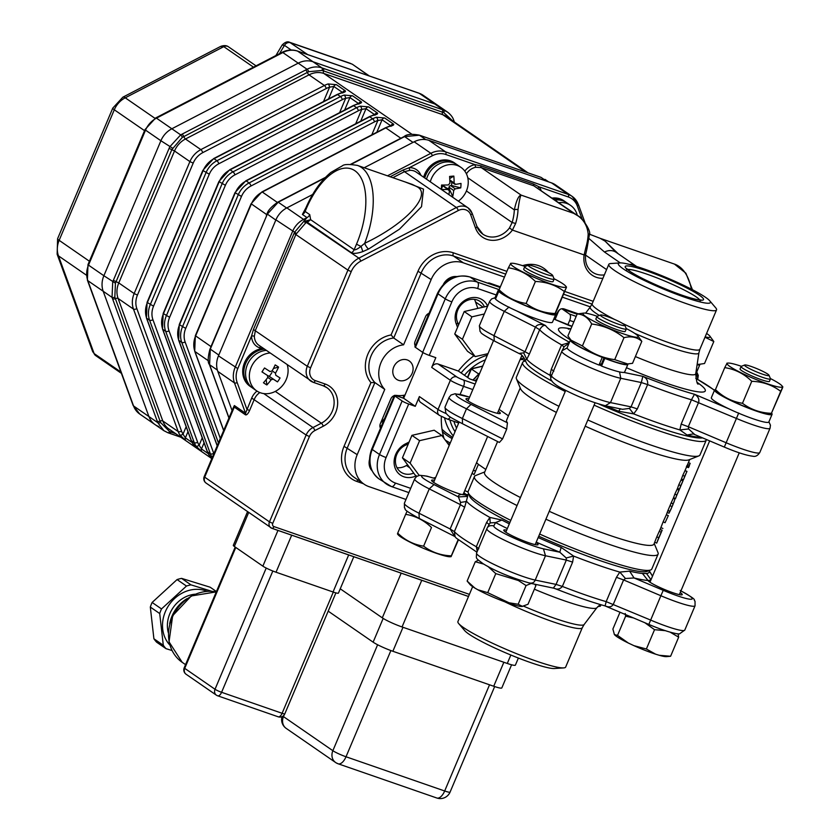 <?xml version="1.0" encoding="UTF-8"?>
<svg xmlns="http://www.w3.org/2000/svg" width="840" height="840" viewBox="0 0 840 840"><rect width="100%" height="100%" fill="white"/><g stroke="black" fill="none" stroke-linecap="round" stroke-linejoin="round"><path stroke-width="1.26" d="M522.575 606.417L518.164 604.264L509.03 602.774L487.725 592.662L477.813 589.754A28.949 3.381 22.9 0 0 521.997 606.459L528.003 604.264L535.878 585.627L534.67 584.178M531.206 583.453L526.071 585.543L518.427 580.534L495.779 573.605L487.746 566.265M666.477 656.628L670.603 656.26L659.222 655.284A28.949 3.381 22.9 0 0 666.477 656.628A28.949 3.381 22.9 0 0 667.401 656.282M614.292 634.431A28.949 3.381 22.9 0 0 614.481 634.662A28.949 3.381 22.9 0 0 628.351 643.041L617.526 635.397L625.632 616.192L625.223 613.494M620.014 612.192L612.885 629.055L614.418 634.589L617.526 635.397M678.058 633.759L678.657 637.182L670.257 632.226M633.644 617.967L625.632 616.192M620.046 262.92L610.796 263.54A58.485 6.835 22.9 0 0 608.79 264.38A58.485 6.835 22.9 0 0 614.428 270.406A58.485 6.835 22.9 0 0 673.775 299.008A58.485 6.835 22.9 0 0 716.541 309.887A58.485 6.835 22.9 0 0 715.743 307.87L709.737 300.804A49.98 5.849 22.9 0 0 705.6 297.37A49.98 5.849 22.9 0 0 660.082 274.985A49.98 5.849 22.9 0 0 620.046 262.92A49.98 5.849 22.9 0 0 662.099 288.467A49.98 5.849 22.9 0 0 709.737 300.804M504.767 601.787A58.485 6.835 -157.1 0 0 582.288 627.711L565.656 667.075A58.485 6.835 -157.1 0 1 563.661 667.905A58.485 6.835 -157.1 0 1 516.81 653.793A58.485 6.835 -157.1 0 1 463.554 627.596A58.485 6.835 -157.1 0 1 458.703 623.574A58.485 6.835 -157.1 0 1 457.916 621.558L472.647 586.667M563.661 667.905L554.4 668.525A49.98 5.849 -157.1 0 1 514.364 656.46A49.98 5.849 -157.1 0 1 468.856 634.074A49.98 5.849 -157.1 0 1 464.719 630.641L458.703 623.574M520.076 359.678A61.142 52.889 -55.4 0 1 522.69 359.468L524.958 361.032M485.793 469.466L478.391 464.352A61.142 52.889 -55.4 0 1 476.595 462.62M499.086 409.374L508.452 415.842M706.388 439.488A99.687 11.655 -157.1 0 1 706.283 440.066A99.687 11.655 -157.1 0 1 594.09 405.143M565.226 391.493A99.687 11.655 -157.1 0 1 522.617 362.481A99.687 11.655 -157.1 0 1 523.793 361.494L525.315 360.885M522.617 362.481L516.348 377.318A99.687 11.655 22.9 0 0 516.453 378.861A99.687 11.655 22.9 0 0 558.968 406.329M587.832 419.979A99.687 11.655 22.9 0 0 698.838 455.899A99.687 11.655 22.9 0 0 700.014 454.902L706.283 440.066M516.453 378.861L520.569 388.794A91.98 10.763 22.9 0 0 556.395 412.419M585.207 426.185A91.98 10.763 22.9 0 0 688.852 459.869L698.838 455.899M654.224 543.49L657.993 552.594A99.687 11.655 -157.1 0 1 658.098 554.127A99.687 11.655 -157.1 0 1 545.916 519.204M517.052 505.554A99.687 11.655 -157.1 0 1 474.443 476.543A99.687 11.655 -157.1 0 1 475.608 475.556L484.764 471.912M474.443 476.543L468.174 491.379A99.687 11.655 22.9 0 0 468.279 492.912A99.687 11.655 22.9 0 0 510.783 520.391M539.648 534.041A99.687 11.655 22.9 0 0 650.664 569.961A99.687 11.655 22.9 0 0 651.829 568.964L658.098 554.127M658.833 538.03L656.712 543.071L658.728 537.716L656.786 536.875L653.982 544.078A91.98 10.763 -157.1 0 1 549.245 511.308M520.433 497.532A91.98 10.763 -157.1 0 1 484.523 472.49L497.595 441.546M483.105 307.178L475.503 301.928L477.855 308.395M474.485 299.355A15.95 13.797 -55.4 0 1 475.503 301.928M484.397 306.883A15.95 13.797 124.6 0 0 480.029 301.423A15.95 13.797 124.6 0 0 462.084 303.828A15.95 13.797 124.6 0 0 457.695 322.592A2021.072 862.008 -97.2 0 1 456.54 324.608A18.606 16.097 -55.4 0 1 465.329 300.048A18.606 16.097 -55.4 0 1 487.641 306.149M409.857 467.87L406.413 465.497A15.95 13.797 -55.4 0 1 396.984 467.691M408.366 443.762L405.993 444.99A15.95 13.797 124.6 0 0 395.703 458.031A15.95 13.797 124.6 0 0 400.89 472.132A15.95 13.797 124.6 0 0 413.721 473.099M476.354 381.213L469.76 378.935L458.346 371.049A71.778 62.087 -55.4 0 1 473.939 355.74M478.391 464.352L474.054 474.632L472.091 473.277M443.993 438.375A71.778 62.087 -55.4 0 1 441.357 416.493M508.988 307.031L504.252 311.336L535.427 327.127C537.243 324.293 540.624 323.768 545.559 325.542C543.669 325.006 541.695 326.403 539.648 329.742L535.427 327.127L525.147 351.445L523.688 352.874L519.015 353.43L519.76 353.861C521.577 353.776 525.357 359.646 525.178 360.455L527.079 364.014A97.031 11.351 22.9 0 0 527.426 364.445A97.031 11.351 22.9 0 0 552.237 381.266M598.92 404.05A97.031 11.351 22.9 0 0 702.082 437.945L702.587 437.871M650.664 569.961L647.21 571.326A97.031 11.351 -157.1 0 1 538.745 536.183M509.891 522.49A97.031 11.351 -157.1 0 1 469.697 496.346L468.279 492.912M464.457 375.27A47.849 41.391 -55.4 0 1 485.373 359.846M456.55 428.085A47.849 41.391 -55.4 0 1 453.894 421.334M467.061 495.212L461.444 494.424A18.606 2.173 -157.1 0 1 442.166 487.001A18.606 2.173 -157.1 0 1 431.603 480.322A18.606 2.173 -157.1 0 1 434.49 480.322M463.869 492.733A18.606 2.173 -157.1 0 1 465.832 494.435L467.576 495.054M435.173 478.685A29.442 3.444 22.9 0 0 433.997 484.565L458.409 496.923L467.639 496.409L464.656 507.276L460.425 504.661L460.519 502.415L458.409 496.923A106.859 12.495 -157.1 0 1 461.444 494.424L465.832 494.435A106.859 12.495 -157.1 0 1 468.353 494.718M536.046 542.556A18.606 2.173 -157.1 0 1 538.062 544.625A18.606 2.173 -157.1 0 1 520.076 539.385A18.606 2.173 -157.1 0 1 503.78 530.135A18.606 2.173 -157.1 0 1 506.667 530.145M650.843 580.146L648.008 580.503L642.464 573.468L646.506 573.478L651 579.747M680.222 592.557A18.606 2.173 -157.1 0 1 682.238 594.615A18.606 2.173 -157.1 0 1 665.49 589.9A18.606 2.173 -157.1 0 1 648.008 580.503A106.859 12.495 -157.1 0 1 634.053 577.962L625.453 578.508L623.606 579.947L616.445 577.311L619.794 572.093L629.601 571.126L634.053 577.962L663.243 590.331A29.442 3.444 22.9 0 0 690.648 599.267A29.442 3.444 22.9 0 0 680.915 590.919M490.182 522.889L489.856 517.43L501.9 520.055L495.569 522.575L490.182 522.889L489.101 524.454L486.591 522.428L489.856 517.43A99.687 11.655 -157.1 0 1 466.725 501.469L460.53 502.415M561.141 547.397L573.605 556.07L572.618 562.118L566.328 560.081L566.223 557.97L559.818 552.216L561.141 547.397A98.532 11.529 22.9 0 1 538.167 537.537M652.512 576.188L649.236 570.896M551.124 377.423L549.917 375.249L551.313 369.212L561.593 344.894A99.687 11.655 -157.1 0 1 539.648 329.742L529.379 354.06L526.785 359.289L525.137 360.266M599.592 363.678A18.606 2.173 22.9 0 0 601.335 364.329L601.534 366.062A31.206 3.654 22.9 0 0 623.847 372.414A31.206 3.654 22.9 0 0 624.666 371.983L627.911 364.298A31.206 3.654 22.9 0 0 627.942 364.035M701.474 437.399L699.972 437.336L700.591 437.02M693.242 433.923L687.099 434.994L679.854 429.912L681.167 424.095L688.317 426.731L688.622 428.967L694.67 434.48M551.607 375.438A34.755 4.064 22.9 0 0 551.565 375.501A34.755 4.064 22.9 0 0 573.741 389.13A34.755 4.064 22.9 0 0 610.491 402.602L605.325 405.741L622.545 409.311L629.391 408.429L631.05 406.865L637.34 408.901L633.665 413.889L618.65 411.254L620.424 408.733M520.233 387.965L506.604 420.21A91.98 10.763 22.9 0 0 507.444 422.856L506.678 429.188L466.483 408.796L462.378 418.53L462.504 423.738C446.492 415.411 449.39 416.483 445.904 413.28L444.98 407.159A34.755 4.064 22.9 0 0 462.378 418.53L502.572 438.911L499.38 442.449L462.504 423.738M468.899 398.843A18.606 2.173 22.9 0 0 466.022 398.843A18.606 2.173 22.9 0 0 482.318 408.093A18.606 2.173 22.9 0 0 500.304 413.332A18.606 2.173 22.9 0 0 498.509 411.411A18.606 2.173 22.9 0 0 498.288 411.264M555.734 314.486L552.489 322.171A31.206 3.654 22.9 0 1 516.768 310.968A31.206 3.654 22.9 0 1 495.506 299.061L498.75 291.375A31.206 3.654 22.9 0 0 529.095 307.167A31.206 3.654 22.9 0 0 555.734 314.486A31.206 3.654 22.9 0 0 555.324 313.425M499.118 289.769A31.206 3.654 22.9 0 0 498.236 290.189A31.206 3.654 22.9 0 0 498.372 290.871L495.117 298.557L495.632 298.767M498.236 290.189L494.991 297.875A31.206 3.654 22.9 0 0 495.117 298.557M697.085 364.833A31.206 3.654 22.9 0 0 699.909 364.476A31.206 3.654 22.9 0 0 699.941 364.214M695.919 372.572A31.206 3.654 22.9 0 0 696.665 372.162L699.909 364.476M741.426 366.303A29.957 3.507 22.9 0 0 728.123 363.08A29.957 3.507 22.9 0 0 730.034 366.597A29.957 3.507 22.9 0 0 763.403 382.368A29.957 3.507 22.9 0 0 781.956 385.822L782.849 386.894L780.696 391.346C772.349 384.993 762.699 381.654 751.758 381.308C744.051 373.748 735.042 369.191 724.742 367.626L715.46 389.603C723.188 397.131 732.197 401.688 742.476 403.284C750.845 409.594 760.494 412.944 771.414 413.322L771.204 414.099L769.85 414.204A29.873 3.497 22.9 0 1 745.941 407.012A29.873 3.497 22.9 0 1 718.704 393.614A29.873 3.497 22.9 0 1 716.216 391.545L715.46 389.603A31.206 3.654 22.9 0 0 714.588 390.012A31.206 3.654 22.9 0 0 741.92 405.52A31.206 3.654 22.9 0 0 772.086 414.298A31.206 3.654 22.9 0 0 771.95 413.627L771.572 413.469M714.588 390.012L711.344 397.698A31.206 3.654 22.9 0 0 728.942 408.86A31.206 3.654 22.9 0 0 768.841 421.985L772.086 414.298M603.981 357.893L601.335 364.329M601.534 366.062L604.779 358.376A31.206 3.654 22.9 0 0 627.911 364.298M570.581 339.812A31.206 3.654 22.9 0 0 570.413 340.011A31.206 3.654 22.9 0 0 602.249 357.378L599.004 365.064A31.206 3.654 22.9 0 1 567.168 347.697L570.413 340.011M566.275 287.879L564.344 291.522C555.996 285.18 546.347 281.831 535.406 281.484C527.698 273.924 518.69 269.367 508.389 267.813L499.107 289.779L499.863 291.721A29.873 3.497 22.9 0 0 500.01 291.9A29.873 3.497 22.9 0 0 526.019 305.718A29.873 3.497 22.9 0 0 553.508 314.391L554.851 314.286L556.994 309.855L566.496 287.081M499.107 289.779C506.835 297.308 515.844 301.865 526.124 303.461C534.492 309.781 544.142 313.12 555.062 313.498L564.344 291.522M552.678 275.447L554.096 278.869A15.95 1.869 -157.1 0 1 554.106 279.121L553.077 281.547A15.95 1.869 -157.1 0 1 537.663 277.064A15.95 1.869 -157.1 0 1 523.698 269.136L524.727 266.7A15.95 1.869 -157.1 0 1 524.906 266.543L528.36 265.178A13.293 1.554 22.9 0 0 539.837 271.908A13.293 1.554 22.9 0 0 552.678 275.447A13.293 1.554 22.9 0 0 551.408 274.281A13.293 1.554 22.9 0 0 538.629 268.055A13.293 1.554 22.9 0 0 528.36 265.178M554.106 279.121A15.95 1.869 -157.1 0 1 538.692 274.627A15.95 1.869 -157.1 0 1 524.727 266.7M508.389 267.813L510.31 264.17M525.073 266.48A29.957 3.507 22.9 0 0 511.77 263.256A29.957 3.507 22.9 0 0 537.023 278.565A29.957 3.507 22.9 0 0 565.603 285.999A29.957 3.507 22.9 0 0 563.094 283.909A29.957 3.507 22.9 0 0 554.022 278.712M699.888 364.214L704.529 363.51L713.811 341.534L704.991 337.239M697.158 364.392A29.873 3.497 22.9 0 0 697.683 364.381L699.888 364.224M705.127 336.913A29.957 3.507 22.9 0 0 709.779 336A29.957 3.507 22.9 0 0 706.587 333.449M709.779 336L713.811 341.534M780.696 391.346L771.414 413.322L782.618 387.702M724.742 367.626L726.663 363.983M781.956 385.822A29.957 3.507 22.9 0 0 770.375 378.525M577.196 313.971L567.913 335.947L572.04 341.544A29.873 3.497 22.9 0 0 602.238 357.2A29.873 3.497 22.9 0 0 604.758 358.197A29.873 3.497 22.9 0 0 625.674 364.203L632.53 363.332L641.812 341.355C637.161 337.124 631.218 335.885 623.994 337.669C614.523 330.099 603.75 325.542 591.686 323.978C588.147 317.635 583.317 314.307 577.196 313.971L583.947 313.079A29.957 3.507 22.9 0 0 609.2 328.387A29.957 3.507 22.9 0 0 637.78 335.822A29.957 3.507 22.9 0 0 626.199 328.534M570.749 340.011L582.404 345.954C591.896 353.483 602.658 358.04 614.712 359.646L627.889 364.035M637.78 335.822L641.812 341.355M597.25 316.302A29.957 3.507 22.9 0 0 583.947 313.079M464.656 507.276L454.377 531.605L455.081 536.624M476.931 552.195L456.414 538.24L454.556 536.225M477.267 551.408L476.322 546.746L486.591 522.428M624.845 325.269L626.273 328.692A15.95 1.869 -157.1 0 1 626.283 328.933L625.254 331.369A15.95 1.869 -157.1 0 1 609.84 326.886A15.95 1.869 -157.1 0 1 595.875 318.959L596.894 316.522A15.95 1.869 -157.1 0 1 597.082 316.365L600.526 314.99A13.293 1.554 22.9 0 0 612.014 321.731A13.293 1.554 22.9 0 0 624.845 325.269A13.293 1.554 22.9 0 0 623.585 324.104A13.293 1.554 22.9 0 0 610.806 317.877A13.293 1.554 22.9 0 0 600.526 314.99M626.283 328.933A15.95 1.869 -157.1 0 1 610.869 324.45A15.95 1.869 -157.1 0 1 596.894 316.522M741.069 366.524L740.05 368.959A15.95 1.869 22.9 0 0 754.016 376.877A15.95 1.869 22.9 0 0 769.429 381.37L770.458 378.935A15.95 1.869 -157.1 0 1 755.045 374.451A15.95 1.869 -157.1 0 1 741.069 366.524A15.95 1.869 -157.1 0 1 741.258 366.366L744.702 364.991A13.293 1.554 22.9 0 0 756.189 371.731A13.293 1.554 22.9 0 0 769.02 375.27A13.293 1.554 22.9 0 0 767.76 374.105A13.293 1.554 22.9 0 0 754.981 367.878A13.293 1.554 22.9 0 0 744.702 364.991M769.02 375.27L770.448 378.693A15.95 1.869 -157.1 0 1 770.458 378.935M397.488 533.946L397.698 533.19A94.343 0.945 -67 0 1 397.719 533.148C405.132 540.32 413.774 544.656 423.623 546.158L431.498 527.531C424.116 520.307 415.495 515.907 405.657 514.343A94.343 0.945 -67 0 1 405.709 514.216L407.117 511.182M397.478 533.957L398.16 534.776A28.949 3.381 22.9 0 0 423.14 548.184A28.949 3.381 22.9 0 0 450.167 556.742L451.08 556.668L458.367 539.994M423.623 546.158C431.613 552.226 440.843 555.45 451.3 555.849L458.094 539.763M567.788 324.912L569.678 320.439A5.313 2.594 -70.9 0 0 569.541 314.055L562.296 309.057A5.313 2.594 -70.9 0 0 561.981 308.899A5.313 2.594 -70.9 0 0 558.044 312.406L555.051 319.515M394.359 395.441A5.313 0.619 22.9 0 0 394.874 395.987L372.267 449.495A5.313 0.619 -157.1 0 1 371.763 448.949L394.359 395.441A5.313 0.619 22.9 0 1 397.058 395.997L403.641 398.276L422.961 352.538M489.29 524.044L486.854 528.717A34.755 4.064 -157.1 0 1 486.885 528.654L487.074 528.245M566.223 557.97L573.605 556.07A99.687 11.655 -157.1 0 0 619.794 572.093L625.453 578.508M572.618 562.118L562.349 586.436C559.902 589.386 556.941 589.89 553.455 587.926L556.059 584.399L566.328 560.081L545.486 555.765A34.755 4.064 -157.1 0 1 508.778 542.231A34.755 4.064 -157.1 0 1 486.854 528.717L476.574 553.035A34.755 4.064 22.9 0 0 498.498 566.549A34.755 4.064 22.9 0 0 535.206 580.083C534.188 582.676 532.151 583.601 529.074 582.876M476.606 552.972A34.755 4.064 22.9 0 0 476.574 553.035C476.375 559.251 474.978 557.403 482.958 563.619C494.918 570.99 510.615 577.521 530.03 583.212L554.337 588.315C573.909 596.064 590.783 601.923 604.957 605.881L648.837 624.414C667.254 632.331 679.865 634.799 679.718 633.696L684.789 630.084L695.058 605.766A34.755 4.064 -157.1 0 1 660.88 595.739L663.243 590.331M523.688 352.874L526.785 359.289A99.687 11.655 22.9 0 0 549.917 375.249L551.912 374.703M569.51 325.574L567.756 324.944M564.091 346.909L561.593 344.894L569.3 342.657M569.026 343.298L564.291 346.5L562.065 350.711L567.137 347.928M688.622 428.967L679.854 429.912A99.687 11.655 22.9 0 1 633.665 413.889L629.38 408.429M619.563 371.931L620.76 378.284L610.491 402.602L631.05 406.865L641.319 382.546L642.831 376.341C646.485 377.895 648.081 380.635 647.619 384.584L637.34 408.901M648.837 624.414L660.88 595.739L623.606 579.947L613.326 604.264C611.667 607.089 608.926 607.625 605.125 605.85L606.175 601.639L616.445 577.311M681.167 424.095L691.446 399.777L694.501 394.264C698.135 396.438 699.5 399.157 698.597 402.402L688.317 426.731L726.117 442.743A34.755 4.064 22.9 0 0 759.78 452.55C757.712 455.679 755.391 456.897 752.829 456.215C746.602 455.511 737.1 452.477 724.311 447.08L693.074 433.87M433.997 484.565L429.261 488.88L460.425 504.661L450.156 528.98L418.981 513.198A34.755 4.064 22.9 0 1 404.397 503.223L404.439 507.822C406.938 509.806 399.767 507.665 419.265 518.49L454.745 536.456L450.156 528.98L454.377 531.605A99.687 11.655 22.9 0 0 476.322 546.746L478.832 548.772M467.135 581.059L474.915 588.095A28.949 3.381 22.9 0 1 469.991 584.493L467.135 581.059L475.282 561.75L478.38 560.165M518.164 604.264L526.071 585.543M487.725 592.662L495.779 573.605M477.813 589.754L474.915 588.095M483.735 564.091L475.282 561.75M628.351 643.041L633.948 645.666A28.949 3.381 22.9 0 0 655.599 654.171L659.222 655.284M633.948 645.666L646.38 648.995L654.538 629.685L644.816 622.702M646.38 648.995L655.599 654.171M670.603 656.26L678.657 637.182M665.532 630.683L654.538 629.685M597.786 606.627L600.39 606.186L600.999 604.758M439.404 415.349L420.745 402.476A5.313 4.599 -55.4 0 1 419.381 396.575L438.039 409.458A5.313 4.599 124.6 0 0 439.404 415.349L447.269 419.034A5.313 2.594 109.1 0 1 446.954 418.877M431.707 367.395A5.313 4.599 -55.4 0 1 438.155 364.046L456.813 376.929A5.313 4.599 124.6 0 0 450.366 380.268L431.707 367.395L435.824 357.661L429.24 355.383A5.313 0.619 -157.1 0 1 422.667 352.349L415.422 347.351A5.313 0.619 -157.1 0 1 414.907 346.794L437.504 293.296A5.313 0.619 -157.1 0 0 438.018 293.843L415.422 347.351M658.728 537.716L662.088 530.26M658.76 537.873L658.885 537.925A94.101 11.004 -157.1 0 1 658.865 537.978A94.101 11.004 -157.1 0 1 658.812 538.073L662.12 530.271L660.156 529.442L659.253 531.384L661.206 532.224M656.712 543.071L654.727 542.304M665.07 522.711L668.304 515.624L665.07 522.711L663.117 521.871L660.156 529.442M656.786 536.875L659.253 531.384M663.117 521.871L666.341 514.794L668.273 515.613M673.302 498.33L674.993 499.023L672.577 505.523L669.858 511.434L667.905 510.594L666.341 514.794M674.184 501.711L673.102 503.759L671.15 502.919L673.565 497.7M672.577 505.523L673.102 503.759M667.307 512.516L669.008 513.208L671.297 508.536M673.029 503.916L671.15 502.919M672.042 506.541L670.163 505.754M669.921 511.277L667.978 510.437L671.087 503.076M676.368 496.251L679.056 490.056L677.103 489.237M676.788 494.949L679.035 490.203L677.082 489.384L674.846 494.109L676.788 494.949L675.528 498.53L673.533 497.753M677.523 488.344L677.082 489.384M673.586 497.637L674.846 494.109M679.938 488.009L683.014 480.711L681.051 479.882M679.959 488.019L680.316 486.896M680.747 485.604L682.994 480.848L681.03 480.029L678.794 484.754L680.747 485.604L679.476 489.174L677.492 488.397M681.471 478.989L681.03 480.029M677.544 488.292L678.794 484.754M683.886 478.663L686.962 471.356L684.999 470.536M683.918 478.663L684.275 477.54M684.695 476.249L686.942 471.492L684.989 470.673L682.752 475.409L684.695 476.249L683.456 479.756L681.44 479.042M686.595 466.872L684.978 470.673M681.492 478.937L682.752 475.409M689.283 465.959L688.821 467.05A94.101 11.004 -157.1 0 1 688.359 467.628L688.821 466.536A94.101 11.004 -157.1 0 0 689.283 465.959A94.101 11.004 -157.1 0 0 689.377 465.224L690.175 463.355L688.38 462.62M689.377 465.224L687.593 464.489M688.821 466.536L686.868 465.696A91.98 10.763 -157.1 0 0 687.33 465.129L689.682 459.543M688.359 467.628L686.406 466.788L686.868 465.696M469.613 397.163L455.133 393.75L451.038 394.989L449.085 397.425A34.755 4.064 -157.1 0 0 466.483 408.796L471.019 404.376L507.444 422.856M591.686 323.978L582.404 345.954M623.994 337.669L614.712 359.646M751.758 381.308L742.476 403.284M535.406 281.484L526.124 303.461M498.75 291.375L500.01 291.9M498.372 290.871L499.548 291.354M397.719 533.148L405.657 514.343M502.572 438.911L506.678 429.188M467.471 377.349L471.104 368.812L478.653 373.947M407.631 464.856L406.413 465.497M416.252 475.839A18.606 16.097 -55.4 0 1 394.832 467.229A18.606 16.097 -55.4 0 1 406.35 443.447L409.101 442.019M405.993 444.99A2021.072 625.401 147.5 0 0 406.35 443.447M457.548 327.348L456.54 324.608M457.695 322.592L458.556 324.944M408.692 404.019L386.096 457.527A5.313 0.619 -157.1 0 1 379.512 454.493L402.119 400.985A5.313 0.619 22.9 0 0 408.692 404.019L415.275 406.308L403.641 398.276M402.119 400.985L394.874 395.987M415.275 406.308L419.381 396.575M458.346 371.049L438.155 364.046M522.69 359.468L523.645 357.221M487.305 306.957L486.497 306.401L464.216 311.546L454.734 334.005L467.523 351.309L475.199 356.612L487.988 353.661M454.734 334.005L462.409 339.308L475.199 356.612M464.216 311.546L471.902 316.848L462.409 339.308M484.344 313.971L471.902 316.848M433.335 478.023L435.687 477.477M449.211 445.452L441.872 435.519L434.196 430.217L411.915 435.362L402.433 457.821L415.223 475.125L416.892 476.28M402.433 457.821L410.109 463.124L419.171 475.377M411.915 435.362L419.601 440.664L410.109 463.124M441.872 435.519L419.601 440.664M259.854 392.564A13.293 11.498 124.6 0 0 254.331 399.262L249.575 410.54C248.052 413.784 246.697 415.212 245.49 414.834L234.297 407.106L233.394 407.484M233.258 407.788L234.36 405.552L245.553 413.28L251.706 398.055A15.414 13.335 -55.4 0 1 256.988 391.083M249.575 410.54L246.939 409.332L237.174 382.578A2.131 0.913 -20.1 0 1 234.476 382.914A21.262 18.396 -55.4 0 1 235.148 367.374L292.593 231.378A21.262 18.396 -55.4 0 1 303.544 219.408A2.131 0.557 62.6 0 1 304.679 220.92A5.313 0.997 -167 0 0 305.77 221.193L306.516 222.569L305.56 223.083L304.206 221.434L310.632 219.681L307.325 222.285L307.104 221.046M305.56 223.083L295.985 234.266L255.36 330.445L254.352 336.315A2.131 0.683 -1.1 0 0 251.538 336.021L253.449 329.5L294.514 232.323L306.989 217.613A5.313 4.599 124.6 0 0 309.729 214.62L310.632 219.681L354.155 249.722C355.215 250.204 357.514 249.081 361.053 246.351L364.665 243.306C406.088 223.808 432.768 194.355 416.85 186.648L412.419 184.485M232.082 410.571L217.791 371.395A21.262 18.396 -55.4 0 1 218.463 355.856L275.909 219.859A21.262 18.396 -55.4 0 1 286.86 207.89L303.544 219.408L306.989 217.613L302.4 214.441A5.313 4.599 124.6 0 0 305.141 211.449L309.729 214.62M302.4 214.441L305.897 207.837M412.398 184.464L357.441 165.406C349.094 164.105 344.096 164.22 342.447 165.774L330.95 172.379C320.565 180.957 311.966 193.358 305.151 209.601L305.141 211.449A61.142 29.831 -70.9 0 1 354.417 170.415A61.142 29.831 -70.9 0 1 356.528 244.104L354.155 249.722A5.313 4.599 -55.4 0 1 351.414 252.725L307.325 222.285A3.16 1.355 -20.1 0 0 307.041 222.369L306.663 221.088M405.384 182.038L423.507 189.105L421.522 206.692L399.494 229.163L368.624 249.029L362.838 251.601C357.273 253.481 353.472 253.848 351.414 252.725M357.441 165.406A66.454 32.424 109.1 0 1 364.665 243.306A5.313 1.596 -118.6 0 0 368.624 249.029M356.528 244.104A5.313 0.619 -157.1 0 0 361.053 246.351L362.838 251.601M313.446 382.368L322.991 385.675A2.656 1.302 -70.9 0 0 323.148 385.76L313.278 382.337A2.656 1.302 -70.9 0 1 313.12 382.253A13.293 11.498 -55.4 0 1 310.706 381.034A13.293 11.498 -55.4 0 1 307.293 366.293L347.918 270.123A21.262 18.396 -55.4 0 1 358.869 258.142L306.516 222.569M600.285 238.371L605.136 241.164L615.951 252.189M600.033 238.266L605.136 241.164L618.24 253.796M392.858 177.691L404.45 171.665L456.382 207.512A2.656 0.693 62.6 0 1 458.304 210.525L360.791 261.156A2.656 0.693 62.6 0 0 358.869 258.142L456.382 207.512A13.293 11.498 -55.4 0 1 468.048 207.858L416.241 172.106A13.293 11.498 124.6 0 0 410.046 170.31L404.45 171.665A2.131 0.557 62.6 0 1 403.221 169.974L409.385 167.664A15.414 13.335 -55.4 0 1 420.935 175.34M410.046 170.31A2.131 0.903 88.6 0 1 409.385 167.664L432.39 155.715A2.131 0.557 62.6 0 0 430.857 153.3A21.262 18.396 -55.4 0 1 445.662 151.903L568.26 194.418A2.131 1.04 109.1 0 1 568.312 196.97L538.954 186.795A15.414 13.335 -55.4 0 1 541.097 190.386M577.721 215.67L533.873 185.84L481.257 167.601L475.997 167.255A2.131 0.819 80.7 0 1 475.072 164.64L480.953 165.816L533.568 184.065L538.954 186.795A2.131 1.04 139.3 0 0 538.094 188.307M364.182 167.748L414.173 141.792A21.262 18.396 -55.4 0 1 428.978 140.385L551.575 182.91A21.262 18.396 -55.4 0 1 555.44 184.863L572.124 196.371A21.262 18.396 -55.4 0 1 578.256 204.424A2.131 0.913 159.9 0 1 578.434 204.635A2.131 0.913 159.9 0 1 577.311 205.968A19.142 16.558 124.6 0 0 568.312 196.97M476.942 226.716A21.262 18.396 124.6 0 0 482.843 234.161A21.262 18.396 124.6 0 0 509.492 227.913L512.148 222.527A29.243 14.27 -70.9 0 0 514.322 209.895C516.369 200.498 518.627 195.573 521.115 195.111C520.233 196.066 519.204 200.928 518.018 209.696A31.899 15.561 109.1 0 1 515.644 223.472L512.41 230.076A23.93 20.696 -55.4 0 1 475.534 228.06L470.705 214.83A10.637 9.198 124.6 0 0 458.304 210.525M467.775 177.765L514.322 209.895A2.656 1.228 2.3 0 1 518.018 209.696M466.421 190.964L512.148 222.527L515.644 223.472M509.492 227.913L512.41 230.076L584.115 254.94L585.795 247.8A31.899 15.561 -70.9 0 0 588.178 234.024C587.234 224.522 582.414 217.634 573.731 213.36L578.361 216.122M577.878 215.775C581.028 216.416 592.011 231.21 589.333 235.095L589.333 235.095A2.656 1.228 -177.7 0 0 588.178 234.024M589.333 235.095L587.045 248.367L585.795 247.8M585.417 254.237A2.656 0.662 -171.6 0 1 585.648 254.572L585.648 254.572A2.656 0.662 -171.6 0 1 584.115 254.94A23.93 20.696 -55.4 0 0 602.879 278.366M620.277 262.909L604.517 252.032A13.293 11.498 -55.4 0 1 616.067 252.294A13.293 11.498 -55.4 0 1 616.182 252.378L636.153 266.154A13.293 11.498 -55.4 0 1 636.573 266.469L636.153 266.154A13.293 11.498 -55.4 0 0 629.307 264.39M589.333 233.919A13.293 11.498 -55.4 0 1 590.205 234.444A13.293 11.498 -55.4 0 1 590.258 234.486A13.293 11.498 -55.4 0 1 590.447 234.612M286.86 207.89L312.637 194.502M505.722 274.134L453.485 256.022A26.586 22.995 124.6 0 0 421.281 272.738L393.719 338.006A26.586 22.995 124.6 0 0 371.144 355.73A26.586 22.995 124.6 0 0 374.892 382.578L370.944 382.599A29.243 25.294 -55.4 0 1 367.857 354.218A29.243 25.294 -55.4 0 1 391.083 334.95L417.995 271.226A29.243 25.294 -55.4 0 1 453.411 252.829L506.888 271.373M504.473 277.095L463.365 262.847A26.586 22.995 124.6 0 0 431.161 279.562L403.599 344.82L393.719 338.006L391.083 334.95M364.024 484.144L354.144 477.33A26.586 22.995 124.6 0 1 347.319 447.846L374.892 382.578L384.762 389.403L357.2 454.661A26.586 22.995 124.6 0 0 364.024 484.144A26.586 22.995 124.6 0 0 368.844 486.591L405.983 499.464M590.363 306.883L562.38 297.181A26.586 22.995 124.6 0 0 562.38 297.077M403.599 344.82A26.586 22.995 124.6 0 0 381.024 362.544A26.586 22.995 124.6 0 0 384.762 389.403M405.017 395.02A26.586 22.995 -55.4 0 1 396.469 395.399A5.313 4.599 -55.4 0 0 395.062 395.419M380.51 428.232A5.313 4.599 -55.4 0 1 380.352 423.654L390.8 398.927A5.313 4.599 -55.4 0 1 394.286 395.608M487.557 283.091A5.313 4.599 -55.4 0 1 489.951 283.217L500.356 286.829M561.635 308.837A5.313 4.599 -55.4 0 1 564.123 308.942L578.088 313.782M555.419 315.221A26.586 22.995 124.6 0 0 558.086 311.493A5.313 4.599 -55.4 0 1 560.018 309.519M415.265 345.954A5.313 4.599 -55.4 0 1 415.107 341.376L425.555 316.649A5.313 4.599 -55.4 0 1 429.041 313.331M422.814 352.894A26.586 22.995 124.6 0 0 422.048 351.929M456.477 276.528A13.293 11.498 124.6 0 0 443.384 284.34M407.264 359.94A11.162 9.66 124.6 0 0 394.317 365.778A11.162 9.66 124.6 0 0 396.606 379.344A11.162 9.66 124.6 0 0 410.897 375.637A11.162 9.66 124.6 0 0 409.29 360.969A11.162 9.66 124.6 0 0 407.264 359.94M369.506 459.554A13.293 11.498 124.6 0 0 371.963 470.663M447.216 280.969A13.293 11.498 124.6 0 0 447.878 279.08M476.259 463.418A74.434 64.386 124.6 0 0 477.309 463.334M448.046 443.867A61.142 52.889 124.6 0 0 449.516 444.738M445.231 440.055A59.546 51.513 124.6 0 0 450.261 442.974M452.12 438.575A54.758 47.376 -55.4 0 1 442.386 431.655M449.694 444.329A61.142 52.889 -55.4 0 1 447.615 443.289M441.998 429.23A53.162 45.99 124.6 0 0 447.709 434.018L452.613 437.409M449.873 419.937A50.096 43.334 124.6 0 0 455.028 431.697M487.347 355.183A50.096 43.334 124.6 0 0 461.097 372.95M521.944 356.055L521.682 355.877A53.162 45.99 -55.4 0 1 521.944 356.055A53.162 45.99 -55.4 0 1 523.614 357.284M453.243 435.907A53.162 45.99 -55.4 0 1 444.591 418.005M528.024 172.841L446.639 116.666A21.262 18.396 124.6 0 0 442.785 114.713L323.82 73.458A21.262 18.396 124.6 0 0 309.005 74.855A2.656 0.693 62.6 0 1 307.325 72.429A2.656 0.693 -117.4 0 0 305.644 70.004A91.927 39.312 -20.1 0 0 307.052 69.258C312.039 66.738 316.974 66.276 321.867 67.861A91.927 10.752 22.9 0 0 323.232 68.345A2.656 1.302 109.1 0 1 323.526 70.896L322.108 70.445L308.784 71.694L307.325 72.429L182.343 137.351L171.811 149.667L115.437 283.195L114.828 297.171L160.587 422.541L169.575 431.54L170.961 432.054A2.656 1.302 109.1 0 1 169.291 433.219A2.656 1.302 109.1 0 1 169.134 433.146A91.927 10.752 -157.1 0 1 168.084 432.779M163.863 430.689L167.916 432.747A2.656 1.26 109.3 0 1 167.769 432.663L163.884 430.679M163.874 430.668L157.773 422.667A91.927 24.108 -117.4 0 0 157.259 421.27L112.56 298.778A91.927 24.108 -117.4 0 0 112.046 297.37L112.718 281.831A91.927 44.846 -70.9 0 0 113.358 280.329L169.103 148.365A91.927 44.846 -70.9 0 0 169.733 146.853L180.684 134.873A91.927 39.312 -20.1 0 0 182.102 134.138L305.644 70.004M452.403 120.645L443.877 112.665L323.526 70.896A2.656 1.302 -70.9 0 0 323.82 73.458L411.894 134.253M323.232 68.345L442.197 109.599A91.927 10.752 22.9 0 0 443.552 110.061L447.384 112.014M324.86 177.996L279.647 201.474A91.927 39.312 -20.1 0 0 278.24 202.209L267.288 214.19A91.927 44.846 -70.9 0 0 266.647 215.691L210.903 347.655A91.927 44.846 -70.9 0 0 210.273 349.178L209.601 364.718A91.927 24.108 -117.4 0 0 210.105 366.114A2.656 1.134 159.9 0 1 209.885 365.841A2.656 1.134 159.9 0 1 209.874 365.495M540.792 177.292A2.656 1.26 109.3 0 1 540.95 177.324L541.107 177.408A91.927 10.752 22.9 0 0 539.742 176.925L420.777 135.671A91.927 10.752 22.9 0 0 419.412 135.209L404.607 136.605A91.927 39.312 -20.1 0 0 403.19 137.329A2.656 0.693 -117.4 0 0 402.791 137.235L350.658 164.293M207.228 451.164A2.656 1.134 -20.1 0 0 207.228 451.511A2.656 1.134 -20.1 0 0 207.448 451.784A21.262 18.396 124.6 0 0 209.118 455.175L210.872 457.937L202.083 451.878L195.951 446.082A21.262 18.396 -55.4 0 1 194.282 442.691L149.583 320.208A21.262 18.396 -55.4 0 1 150.255 304.668L206 172.704A21.262 18.396 -55.4 0 1 216.941 160.724L340.483 96.579L337.565 94.563A2.656 0.693 62.6 0 0 337.166 94.469L340.914 92.946A2.656 0.913 73.5 0 1 341.313 93.051A21.262 18.396 124.6 0 0 337.565 94.563L214.022 158.708A21.262 18.396 124.6 0 0 203.081 170.688L147.336 302.652A21.262 18.396 124.6 0 0 146.653 318.192L191.363 440.675A21.262 18.396 124.6 0 0 193.032 444.066L194.775 446.828L185.997 440.769L179.865 434.983A21.262 18.396 -55.4 0 1 178.196 431.582A2.656 1.134 -20.1 0 0 181.566 431.161A18.606 16.097 124.6 0 0 183.026 434.133L185.378 437.871L192.045 442.459M342.647 92.421A2.656 2.3 -55.4 0 1 345.198 90.741C346.048 91.539 344.757 92.305 341.313 93.051M326.319 88.494A2.656 0.693 62.6 0 0 324.397 85.481L309.005 74.855L185.472 138.999A21.262 18.396 124.6 0 0 174.521 150.969L118.776 282.933A21.262 18.396 124.6 0 0 118.104 298.473L162.803 420.966L178.196 431.582L133.487 309.099A21.262 18.396 -55.4 0 1 134.159 293.559L189.903 161.595A21.262 18.396 -55.4 0 1 200.855 149.615L324.397 85.481A21.262 18.396 -55.4 0 1 328.135 83.958A2.656 0.913 73.5 0 1 329.595 87.161A18.606 16.097 124.6 0 0 326.319 88.494L202.776 152.628A18.606 16.097 124.6 0 0 193.2 163.107L137.456 295.071A18.606 16.097 124.6 0 0 136.857 308.669L181.566 431.161M328.135 83.958L336.42 84.672A2.656 2.3 124.6 0 0 333.816 86.457L329.595 87.161L323.516 101.556M186.155 426.731L183.026 434.133A2.656 1.25 147.5 0 1 179.865 434.983M374.693 114.671L365.999 108.675L361.767 109.379A18.606 16.097 124.6 0 0 358.491 110.702A2.656 0.693 -117.4 0 0 356.57 107.688L353.651 105.672A2.656 0.693 62.6 0 0 353.252 105.567L357 104.055A2.656 0.913 73.5 0 1 357.399 104.16A21.262 18.396 124.6 0 0 353.651 105.672L230.118 169.816A21.262 18.396 124.6 0 0 219.166 181.786L163.422 313.761A21.262 18.396 124.6 0 0 162.75 329.291L207.448 451.784L210.368 453.8L165.669 331.306A21.262 18.396 -55.4 0 1 166.341 315.767L222.085 183.803A21.262 18.396 -55.4 0 1 233.037 171.833L356.57 107.688A21.262 18.396 -55.4 0 1 360.318 106.176L368.592 106.89L377.381 112.948C378.231 113.757 376.929 114.523 373.485 115.258A21.262 18.396 124.6 0 0 369.747 116.781A2.656 0.693 -117.4 0 0 369.348 116.676L245.805 180.821L235.001 192.623L179.256 324.587L178.616 340.127A2.656 1.134 159.9 0 1 178.616 339.759M358.733 103.52A2.656 2.3 -55.4 0 1 361.284 101.84C362.135 102.648 360.843 103.415 357.399 104.16M342.405 99.593A2.656 0.693 62.6 0 0 340.483 96.579A21.262 18.396 -55.4 0 1 344.232 95.067A2.656 0.913 73.5 0 1 345.681 98.27A18.606 16.097 124.6 0 0 342.405 99.593L218.862 163.737A18.606 16.097 124.6 0 0 209.286 174.216L153.541 306.18A18.606 16.097 124.6 0 0 152.953 319.778L197.652 442.27A18.606 16.097 124.6 0 0 199.122 445.231L201.474 448.969L208.131 453.569M344.232 95.067L352.506 95.781A2.656 2.3 124.6 0 0 349.913 97.566L345.681 98.27L339.602 112.655M202.241 437.84L199.122 445.231A2.656 1.25 147.5 0 1 195.951 446.082M212.341 457.317A2.656 1.25 147.5 0 1 212.037 457.191A21.262 18.396 -55.4 0 1 210.368 453.8A2.656 1.134 159.9 0 0 213.749 453.369A18.606 16.097 124.6 0 0 213.864 453.695M360.318 106.176A2.656 0.913 73.5 0 1 361.767 109.379L355.698 123.764M374.955 115.195L375.669 114.314L373.086 115.164A2.656 0.913 73.5 0 1 373.485 115.258M390.779 125.78L382.084 119.784L377.864 120.488A18.606 16.097 124.6 0 0 374.588 121.811A2.656 0.693 -117.4 0 0 372.666 118.797A21.262 18.396 -55.4 0 1 376.404 117.275L384.689 117.999L393.467 124.058C394.317 124.856 393.026 125.633 389.582 126.367A21.262 18.396 124.6 0 0 385.833 127.89A2.656 0.693 -117.4 0 0 385.434 127.785L261.891 191.929L251.087 203.732L195.342 335.695L194.712 351.236A2.656 1.134 159.9 0 1 194.712 350.868M376.404 117.275A2.656 0.913 73.5 0 1 377.864 120.488L371.784 134.873M391.052 126.305L391.755 125.423L389.183 126.273A2.656 0.913 73.5 0 1 389.582 126.367M296.94 50.925A5.313 2.594 109.1 0 1 297.339 50.998A5.313 2.594 109.1 0 1 297.654 51.156L313.016 61.761A21.262 18.396 124.6 0 0 298.211 63.157L282.839 52.553A5.313 1.397 62.6 0 0 282.041 52.343L155.673 117.957A5.313 1.397 62.6 0 1 156.471 118.157L171.843 128.772A21.262 18.396 124.6 0 0 160.892 140.742A21.262 18.396 -55.4 0 1 171.843 128.772L298.211 63.157A21.262 18.396 -55.4 0 1 313.016 61.761L434.711 103.961A21.262 18.396 -55.4 0 1 438.575 105.914A21.262 18.396 124.6 0 0 434.711 103.961L419.339 93.356L297.654 51.156A21.262 18.396 124.6 0 0 282.839 52.553L156.471 118.157A21.262 18.396 124.6 0 0 145.53 130.137L88.505 265.125A5.313 0.619 -157.1 0 1 87.99 264.579L87.392 280.119L133.119 405.416L139.692 414.005L155.053 424.61A21.262 18.396 -55.4 0 1 148.922 416.556L103.194 291.27A21.262 18.396 -55.4 0 1 103.877 275.73L160.892 140.742L145.53 130.137A5.313 0.619 -157.1 0 1 145.016 129.591L87.99 264.579M368.834 75.789L352.685 64.46A5.313 4.599 124.6 0 0 351.719 63.977L290.514 42.745A5.313 4.599 124.6 0 0 284.456 45.349L282.114 45.087M350.711 63.473L289.643 42.294L307.629 54.558M122.84 97.198A15.95 4.179 62.6 0 1 125.244 97.808A21.262 18.396 124.6 0 0 114.293 109.778A15.95 1.869 22.9 0 1 112.76 108.139L122.84 97.198L220.616 46.431C223.871 45.234 226.485 45.36 228.438 46.788L228.438 46.788A5.313 4.599 124.6 0 0 223.776 46.651L220.469 46.505M92.683 351.635L94.122 353.567A5.313 4.599 124.6 0 0 95.655 355.582L92.683 351.635L57.151 254.258A15.95 6.825 -20.1 0 0 58.474 255.875L94.122 353.567L120.96 372.089M160.587 422.541A2.656 1.176 160.3 0 1 157.773 422.667L148.922 416.556L103.194 291.27A21.262 18.396 124.6 0 1 103.877 275.73L88.505 265.125A21.262 18.396 124.6 0 0 87.833 280.665L133.56 405.951L148.922 416.556A21.262 18.396 124.6 0 0 155.053 424.61A21.262 18.396 124.6 0 0 158.917 426.562M182.343 137.351A2.656 0.651 -117 0 0 180.684 134.873L171.843 128.772L298.211 63.157L307.052 69.258A2.656 0.735 -117.9 0 1 308.784 71.694M115.437 283.195L103.877 275.73L160.892 140.742L172.494 148.124M322.108 70.445A2.656 1.26 109.3 0 0 321.867 67.861L313.016 61.761L434.711 103.961L443.552 110.061A2.656 1.334 109 0 1 443.877 112.665M518.375 658.056L515.393 665.112A15.95 1.869 -157.1 0 1 507.286 663.453L402.045 626.955A15.95 1.869 -157.1 0 1 382.305 617.841L340.253 588.808M511.592 664.787L501.827 687.908A15.95 1.869 -157.1 0 1 493.721 686.249L392.868 651.273A15.95 1.869 -157.1 0 1 373.128 642.17L328.188 611.142M169.816 645.005A33.233 28.749 -55.4 0 1 168.661 605.504A33.233 28.749 -55.4 0 1 205.611 590.772A33.233 28.749 -55.4 0 1 206.913 591.266M172.001 650.517L166.005 648.659A38.546 33.348 -55.4 0 1 163.296 645.246L159.705 613.536A38.546 33.348 -55.4 0 1 161.511 608.937L186.47 586.047A38.546 33.348 -55.4 0 1 190.984 584.861L211.649 591.255M186.47 586.047L177.083 579.569A38.546 33.348 -55.4 0 1 181.597 578.382L210.137 587.202L216.426 591.538M190.984 584.861L181.597 578.382M161.511 608.937L152.124 602.458L177.083 579.569M159.705 613.536L150.318 607.058A38.546 33.348 -55.4 0 1 152.124 602.458M163.296 645.246L153.899 638.768L150.318 607.058M166.005 648.659L156.608 642.18A38.546 33.348 -55.4 0 1 153.899 638.768M195.657 640.721L199.815 630.872M353.808 556.71L338.436 593.093A10.637 1.239 -157.1 0 1 333.039 591.99L276.034 572.219A10.637 1.239 -157.1 0 1 262.868 566.15L234.339 546.452A10.637 1.239 -157.1 0 1 233.31 545.349L247.538 511.686M169.669 623.774A33.233 28.749 -55.4 0 1 187.005 598.658M168.315 632.72A28.98 25.064 -55.4 0 1 194.891 594.216M555.082 200.035A21.262 18.396 -55.4 0 1 566.002 202.262A21.262 18.396 -55.4 0 1 566.8 202.787L570.581 205.391A21.262 18.396 -55.4 0 1 577.3 215.376M558.863 202.65A21.262 18.396 -55.4 0 1 569.783 204.876A21.262 18.396 -55.4 0 1 570.581 205.391M552.226 198.072A21.262 18.396 -55.4 0 1 563.147 200.298A21.262 18.396 -55.4 0 1 563.945 200.812L565.037 201.569A21.262 18.396 -55.4 0 1 565.898 202.209M553.319 198.828A21.262 18.396 -55.4 0 1 564.239 201.054A21.262 18.396 -55.4 0 1 565.037 201.569M454.671 184.149L450.009 180.936A1.596 1.376 -55.4 0 1 449.82 180.768M449.726 178.563L453.842 176.085A34.482 14.101 85.2 0 1 454.104 182.941L455.469 184.349A34.482 10.017 3.1 0 0 460.992 183.414A33.81 26.596 70.3 0 1 460.751 187.887A34.482 10.017 -176.9 0 1 455.228 188.811L453.705 190.459A34.482 14.101 85.2 0 1 452.75 196.476A33.81 23.132 -159.9 0 1 451.742 196.613M454.681 184.139L455.469 184.349M453.705 190.459L449.064 187.257A1.596 1.376 -55.4 0 1 450.597 185.619L455.228 188.811M448.917 194.659A34.482 14.101 -94.8 0 0 449.442 190.816L443.436 186.207L442.439 186.291L441.368 189.441A33.81 2.646 -85.6 0 1 441.578 185.031A34.482 10.017 3.1 0 0 448.319 184.936L449.852 183.298A34.482 14.101 -94.8 0 0 449.589 176.442A33.81 6.122 -9.5 0 1 453.842 176.085M443.436 186.207A1.596 1.376 -55.4 0 1 444.266 186.417L448.928 189.641M448.917 189.661L448.077 189.409A34.482 10.017 -176.9 0 1 441.452 189.504M449.064 187.257L449.012 188.307L447.216 188.465M451.773 182.154L451.594 185.535L450.597 185.619M442.439 186.291L442.502 185.041M451.594 185.535L460.751 187.887M449.012 188.307L452.75 196.476M426.52 179.193A21.262 18.396 -55.4 0 1 446.177 161.952A21.262 18.396 -55.4 0 1 457.181 164.766L460.961 167.381A21.262 18.396 -55.4 0 1 458.346 201.159M430.3 181.808A21.262 18.396 -55.4 0 1 449.967 164.556A21.262 18.396 -55.4 0 1 460.961 167.381M423.665 177.219A21.262 18.396 -55.4 0 1 443.331 159.978A21.262 18.396 -55.4 0 1 454.325 162.792L455.417 163.559A21.262 18.396 -55.4 0 1 456.278 164.189M424.757 177.986A21.262 18.396 -55.4 0 1 444.423 160.734A21.262 18.396 -55.4 0 1 455.417 163.559M267.792 375.753A1.596 1.376 -55.4 0 1 268.559 375.942L273.2 379.144L271.163 379.733A34.482 17.293 122.8 0 1 266.868 384.951A33.81 15.036 -130.5 0 1 263.466 382.756A34.482 17.293 -57.2 0 0 267.76 377.538L267.477 375.459L261.965 371.889L264.526 367.973L270.039 371.543L272.076 370.965A34.482 17.293 -57.2 0 0 275.163 364.906A33.81 14.217 17.2 0 1 278.565 367.101A34.482 17.293 122.8 0 1 275.478 373.149L275.762 375.228L280.056 377.969A33.81 29.306 121.8 0 1 277.494 381.885L273.2 379.144M262.836 372.256L262.048 371.753M271.908 372.572L269.367 376.457L268.559 375.942M266.185 379.575L266.868 384.951M269.367 376.457L277.494 381.885M273.431 368.487L278.565 367.101M287.259 364.844A21.262 18.396 -55.4 0 1 284.193 383.303A21.262 18.396 -55.4 0 1 256.641 390.852L252.861 388.238A21.262 18.396 -55.4 0 1 246.897 365.946A21.262 18.396 -55.4 0 1 266.322 350.395M256.641 390.852A21.262 18.396 -55.4 0 1 250.677 368.56A21.262 18.396 -55.4 0 1 270.102 353M252 387.597A21.262 18.396 -55.4 0 1 251.108 387.03L250.005 386.264A21.262 18.396 -55.4 0 1 244.041 363.972A21.262 18.396 -55.4 0 1 263.466 348.421M251.108 387.03A21.262 18.396 -55.4 0 1 245.144 364.739A21.262 18.396 -55.4 0 1 264.558 349.178M522.995 358.764A56.354 48.752 124.6 0 0 520.569 358.512M479.588 373.538A56.354 48.752 124.6 0 0 473.277 380.153M475.156 380.804A56.354 48.752 -55.4 0 1 477.75 377.906M520.17 359.468A56.354 48.752 -55.4 0 1 521.63 359.541M629.297 270.921A42.535 4.977 -157.1 0 1 666.708 278.67A42.535 4.977 -157.1 0 1 697.126 299.659A42.535 4.977 -157.1 0 1 629.297 270.921M699.804 299.995A39.879 4.662 22.9 0 0 665.165 281.221A39.879 4.662 22.9 0 0 627.564 269.472M697.221 382.452A79.642 9.313 -157.1 0 1 697.599 382.715A79.642 9.313 -157.1 0 1 692.937 390.915A79.642 9.313 -157.1 0 1 626.462 367.742M570.465 339.927A79.642 9.313 -157.1 0 1 570.234 328.808M635.387 356.57A64.187 7.508 22.9 0 0 695.751 373.674C696.392 381.213 697.252 384.668 698.324 384.038M608.79 264.38L592.169 303.744A58.485 6.835 22.9 0 0 597.807 309.771A58.485 6.835 22.9 0 0 614.597 319.463M622.335 323.306A58.485 6.835 22.9 0 0 699.909 349.251L698.901 352.821A58.968 6.899 -157.1 0 1 634.725 333.365M599.351 315.462A58.968 6.899 -157.1 0 1 595.885 313.215A58.968 6.899 -157.1 0 1 590.31 306.957L585.596 313.163M523.719 606.218A58.968 6.899 22.9 0 0 584.147 624.498L596.894 607.698A64.187 7.508 -157.1 0 1 534.377 589.197M475.587 470.999A71.778 62.087 -55.4 0 1 473.298 470.431M486.885 528.654C487.914 526.05 490.235 525.126 493.836 525.871A29.442 3.444 22.9 0 0 512.117 537.254A29.442 3.444 22.9 0 0 543.459 548.825L545.486 555.765L535.206 580.083L556.059 584.399L562.349 586.436A99.687 11.655 22.9 0 0 606.175 601.639L650.601 620.057A34.755 4.064 22.9 0 0 684.789 630.084M468.909 494.435L468.52 494.624A98.532 11.529 22.9 0 0 467.639 496.409M501.9 520.055A98.532 11.529 22.9 0 0 509.313 523.866M629.601 571.126A98.532 11.529 22.9 0 0 642.464 573.468M646.506 573.478A98.532 11.529 22.9 0 0 649.309 571.179M529.379 354.06L493.983 335.664L504.252 311.336A34.755 4.064 -157.1 0 1 489.668 301.361L479.399 325.679A34.755 4.064 22.9 0 0 493.983 335.664L494.267 340.956C477.099 331.601 482.233 333.05 480.05 331.433L479.399 325.679M768.904 421.827L770.448 425.177L770.049 428.232A34.755 4.064 -157.1 0 1 736.386 418.425L691.446 399.777A99.687 11.655 -157.1 0 1 647.619 384.584L641.319 382.546L620.76 378.284A34.755 4.064 -157.1 0 1 584.01 364.812A34.755 4.064 -157.1 0 1 561.845 351.183A34.755 4.064 -157.1 0 1 561.876 351.12L562.065 350.711M699.972 437.336A98.532 11.529 -157.1 0 1 687.099 434.994M618.65 411.254A98.532 11.529 -157.1 0 1 605.776 405.836M419.265 518.49L418.981 513.198L429.261 488.88A34.755 4.064 -157.1 0 1 414.677 478.894L416.598 476.48L419.748 475.282L426.93 476.154L435.194 478.643M738.717 412.997L724.322 447.08M696.727 372.005L698.271 375.354L697.872 378.409A34.755 4.064 -157.1 0 1 697.841 378.473L696.413 372.425M714.42 390.411A94.374 11.036 22.9 0 0 695.803 378.357M516.768 310.968L545.559 325.542A94.374 11.036 22.9 0 0 569.447 342.3M623.847 372.414L642.831 376.341A94.374 11.036 22.9 0 0 694.501 394.264L728.942 408.86M571.977 326.34A94.374 11.036 22.9 0 0 569.331 325.605L553.812 319.032M573.856 321.888L569.678 320.439M507.329 528.57A106.859 12.495 -157.1 0 1 495.569 522.575L493.836 525.871M543.459 548.825L559.818 552.216A106.859 12.495 -157.1 0 1 536.235 542.115M551.313 369.212L553.823 371.238M450.377 417.092A5.313 2.594 109.1 0 1 447.269 419.034L458.703 423.003M456.813 376.929A5.313 0.619 22.9 0 0 463.386 379.964A5.313 2.594 109.1 0 1 463.533 386.348A10.637 1.239 -157.1 0 1 450.366 380.268L438.039 409.458A10.637 1.239 22.9 0 0 446.124 413.553M472.826 389.571L463.533 386.348L460.12 394.401M463.386 379.964L475.156 384.048M469.592 397.215A29.442 3.444 22.9 0 0 456.015 394.916A29.442 3.444 22.9 0 0 471.019 404.376M697.452 379.207L697.872 378.409M599.088 364.875A29.442 3.444 22.9 0 0 601.503 365.82M605.325 405.741L605.315 405.731C592.126 402.329 578.361 396.921 564.018 389.529C552.836 384.006 548.688 379.334 551.565 375.501L562.244 350.395M468.058 492.009L464.772 490.613M482.695 366.209L471.398 368.939L467.765 377.548M577.111 314.192L562.296 309.057M569.541 314.055L576.188 316.365M500.084 287.48L470.221 277.127A5.313 2.594 -70.9 0 0 469.906 276.969C455.647 273.725 444.843 279.163 437.504 293.296M496.219 294.966L477.603 288.508A5.313 2.594 -70.9 0 0 477.456 282.125L470.221 277.127A26.586 22.995 124.6 0 0 438.018 293.843L445.263 298.841A26.586 22.995 -55.4 0 1 477.456 282.125L499.159 289.653M477.603 288.508A21.262 18.396 124.6 0 0 451.846 301.875L429.24 355.383M451.846 301.875A5.313 0.619 -157.1 0 1 445.263 298.841L422.667 352.349M386.096 457.527A21.262 18.396 124.6 0 0 395.419 483.063A5.313 2.594 109.1 0 1 391.482 486.57A5.313 2.594 109.1 0 1 391.167 486.413A26.586 22.995 -55.4 0 1 386.337 483.977A26.586 22.995 -55.4 0 1 379.512 454.493L372.267 449.495A26.586 22.995 124.6 0 0 379.092 478.968C369.716 471.345 367.269 461.339 371.763 448.949M395.419 483.063L410.676 488.355M468.51 596.463L272.118 528.36M233.447 407.348L204.194 476.616A5.313 0.619 22.9 0 0 204.697 477.162L234.297 407.106A2.131 1.838 124.6 0 0 234.36 405.552M245.49 414.834A2.131 1.838 124.6 0 0 245.553 413.28L234.476 382.914L217.791 371.395M468.5 596.495L271.94 528.329A2.656 1.302 -70.9 0 1 271.782 528.245A5.313 4.599 -55.4 0 1 270.816 527.762A5.313 4.599 -55.4 0 1 269.462 521.861L306.138 435.026L251.706 398.055M261.839 348.6L259.613 347.834A15.414 13.335 -55.4 0 1 251.538 336.021L237.783 368.592A19.142 16.558 124.6 0 0 237.174 382.578M260.673 346.5A2.131 1.04 -70.9 0 0 259.613 347.834M254.352 336.315A13.293 11.498 124.6 0 0 258.899 345.272L313.278 382.337A2.656 1.302 -70.9 0 0 315.242 380.583L325.112 384.006A23.93 20.696 -55.4 0 1 337.638 403.83A23.93 20.696 -55.4 0 1 323.284 426.206L314.906 430.553A10.637 9.198 124.6 0 0 309.425 436.548L272.748 523.383A2.656 2.3 124.6 0 0 273.913 526.575L469.403 594.363M294.074 233.331L347.918 270.123L351.215 271.635L310.59 367.815L307.293 366.293L253.449 329.5M296.394 233.363L275.909 219.859M218.463 355.856L237.783 368.592M691.404 289.181A77.091 37.611 -70.9 0 0 674.447 264.086L685.871 273.179L692.433 289.716M272.748 523.383L269.462 521.861L204.697 477.162A5.313 4.599 124.6 0 0 206.062 483.053L271.94 528.329A2.656 1.302 -70.9 0 0 273.913 526.575M390.169 176.757L403.221 169.974M582.194 219.356L577.311 205.968M551.575 182.91L568.26 194.418A21.262 18.396 -55.4 0 1 572.124 196.371L578.434 204.635L584.966 222.547M464.793 171.108A15.414 13.335 -55.4 0 1 475.072 164.64L445.715 154.455A19.142 16.558 124.6 0 0 432.39 155.715M428.978 140.385L445.662 151.903A2.131 1.04 109.1 0 1 445.715 154.455M533.568 184.065A2.131 1.04 109.1 0 0 533.873 185.84L573.731 213.36L521.115 195.111L481.257 167.601A2.131 1.04 109.1 0 1 480.953 165.816M475.997 167.255A13.293 11.498 124.6 0 0 466.431 173.849M387.481 175.822L430.857 153.3L414.173 141.792M263.781 393.582L312.984 427.539A13.293 11.498 -55.4 0 0 306.138 435.026L309.425 436.548M275.31 391.409L321.363 423.192L312.984 427.539A2.656 0.693 62.6 0 1 314.906 430.553M325.112 384.006A2.656 1.302 -70.9 0 1 323.148 385.76L326.855 387.629A21.262 18.396 124.6 0 1 333.879 405.699A21.262 18.396 124.6 0 1 321.363 423.192A2.656 0.693 62.6 0 1 323.284 426.206M326.855 387.629A21.262 18.396 124.6 0 0 323.306 385.791M310.59 367.815A10.637 9.198 124.6 0 0 315.242 380.583M360.791 261.156A18.606 16.097 124.6 0 0 351.215 271.635M476.711 226.118A2.656 1.134 159.9 0 1 476.931 226.391L472.101 213.161L468.048 207.858A13.293 11.498 -55.4 0 1 471.881 212.888A2.656 1.134 159.9 0 1 472.101 213.161A2.656 1.134 159.9 0 1 470.705 214.83M482.843 234.161L476.931 226.391A2.656 1.134 159.9 0 1 475.534 228.06M604.517 252.032L589.061 238.591M363.394 483.714L356.843 481.446A29.243 25.294 -55.4 0 1 344.032 446.324L370.944 382.599M522.606 265.661A29.243 25.294 -55.4 0 1 548.341 272.475M564.764 291.449L593.187 301.308M357.913 479.923A2.656 1.302 -70.9 0 0 356.843 481.446M357.2 454.661L344.032 446.324M431.161 279.562L417.995 271.226M463.365 262.847L453.485 256.022A2.656 1.302 109.1 0 1 453.411 252.829M592.022 304.07L563.598 294.21M587.045 248.367L585.648 254.572C584.787 262.343 587.066 268.212 592.462 272.181A21.262 18.396 124.6 0 0 604.349 274.901M585.575 255.097L606.585 269.598M381.57 425.723A5.313 4.599 -55.4 0 1 379.901 425.659M380.909 422.342A2.656 2.3 124.6 0 0 382.253 421.355A29.243 25.294 -55.4 0 1 384.552 418.656M383.124 422.026L382.253 421.355M403.294 398.149A89.05 77.039 -55.4 0 1 403.589 395.304M381.161 426.689L379.89 425.817M414.929 345.23A29.243 25.294 -55.4 0 1 415.296 345.86M427.77 316.334A29.243 25.294 -55.4 0 1 427.938 313.856M575.799 313.688A2.656 2.3 124.6 0 0 575.715 312.963M180.779 437.178L169.459 433.251M171.875 431.036A2.656 1.302 -70.9 0 0 170.961 432.054L175.749 433.713M169.575 431.54A2.656 1.26 109.3 0 1 167.927 432.747M211.796 458.598L168.934 429.009A21.262 18.396 124.6 0 1 162.803 420.966A2.656 1.134 -20.1 0 0 160.03 421.113A2.656 1.134 159.9 0 1 157.259 421.27M136.857 308.669A2.656 1.134 -20.1 0 1 133.487 309.099L118.104 298.473A2.656 1.134 -20.1 0 0 115.332 298.631A2.656 1.134 159.9 0 1 112.56 298.778M114.828 297.171A2.656 1.092 159.6 0 1 112.046 297.37L87.833 280.665A5.313 2.279 159.9 0 1 87.392 280.119M137.456 295.071L134.159 293.559L118.776 282.933L113.358 280.329M193.2 163.107L189.903 161.595L174.521 150.969L169.103 148.365M453.548 120.067A2.656 1.092 159.6 0 1 453.768 120.33A2.656 1.092 159.6 0 1 453.338 121.286M442.197 109.599A2.656 1.302 109.1 0 1 442.491 112.151A2.656 1.302 -70.9 0 0 442.785 114.713L525.945 172.116M202.776 152.628A2.656 0.693 62.6 0 0 200.855 149.615L185.472 138.999A2.656 0.693 62.6 0 1 183.792 136.573A2.656 0.693 -117.4 0 0 182.102 134.138M210.105 366.114L228.995 417.879M217.361 370.072L209.601 364.718A2.656 1.176 160.3 0 1 209.37 364.423L228.931 418.036M218.799 355.068L210.011 348.915C207.805 357.389 207.596 362.565 209.37 364.434M210.903 347.655L210.011 348.925M266.647 215.691L210.651 347.382M275.825 220.08L267.047 213.896L266.396 215.418M286.639 208.005L278.24 202.209A2.656 0.735 -117.9 0 0 277.82 202.125C271.519 206.535 267.918 210.462 267.047 213.896M539.406 176.82A2.656 1.302 109.1 0 1 539.585 176.852L540.971 177.334A2.656 1.26 109.3 0 1 541.107 177.408L546.546 181.167M420.441 135.555A2.656 1.302 109.1 0 1 420.62 135.597L539.585 176.852A2.656 1.302 109.1 0 1 539.742 176.925M403.19 137.329L351.246 164.304M419.055 135.083A2.656 1.334 109 0 1 419.244 135.125L420.63 135.597A2.656 1.302 109.1 0 1 420.777 135.671M412.997 142.391L404.607 136.605A2.656 0.651 -117 0 0 404.219 136.49A2.656 0.651 -117 0 0 404.197 136.511L402.78 137.235M404.229 136.49C406.697 134.221 411.705 133.76 419.255 135.125A2.656 1.334 109 0 1 419.412 135.209L425.838 139.629M342.51 92.463L333.816 86.457L328.545 98.942M336.42 84.672L345.198 90.741M337.166 94.469L213.623 158.603A2.656 0.693 62.6 0 1 214.022 158.708L216.941 160.724A2.656 0.693 62.6 0 1 218.862 163.737M213.623 158.603L202.818 170.415L209.286 174.216M202.818 170.415L147.073 302.379L153.541 306.18M146.433 317.552A2.656 1.134 -20.1 0 0 146.433 317.919A2.656 1.134 -20.1 0 0 146.653 318.192L149.583 320.208A2.656 1.134 -20.1 0 0 152.953 319.778M187.971 431.729L185.378 437.871A2.656 2.3 -55.4 0 0 185.997 440.769M193.977 445.526A2.656 2.3 124.6 0 0 194.775 446.828M191.132 440.055A2.656 1.134 -20.1 0 0 191.142 440.401A2.656 1.134 -20.1 0 0 191.363 440.675L194.282 442.691A2.656 1.134 -20.1 0 0 197.652 442.27M358.596 103.572L349.913 97.566L344.642 110.04M352.506 95.781L361.284 101.84M229.719 169.712A2.656 0.693 62.6 0 1 230.118 169.816L233.037 171.833A2.656 0.693 -117.4 0 1 234.959 174.846A18.606 16.097 124.6 0 0 225.372 185.325L218.915 181.514L229.719 169.712L353.252 105.567M163.17 313.478L169.628 317.289A18.606 16.097 124.6 0 0 169.04 330.887A2.656 1.134 159.9 0 1 165.669 331.306L162.75 329.291A2.656 1.134 -20.1 0 1 162.529 329.028L163.17 313.478L218.915 181.514M162.529 328.65A2.656 1.134 -20.1 0 0 162.529 329.028L207.228 451.511L210.651 457.328M204.067 442.827L201.474 448.969A2.656 2.3 -55.4 0 0 202.083 451.878M210.073 456.635A2.656 2.3 124.6 0 0 210.872 457.937M169.04 330.887L213.749 453.369M374.588 121.811L251.045 185.955A2.656 0.693 -117.4 0 0 249.123 182.941L372.666 118.797L369.747 116.781L246.204 180.925A21.262 18.396 124.6 0 0 235.253 192.896L179.508 324.86A21.262 18.396 124.6 0 0 178.836 340.399A2.656 1.134 159.9 0 1 178.616 340.127L217.192 445.83M251.045 185.955A18.606 16.097 124.6 0 0 241.469 196.434L185.724 328.398A18.606 16.097 124.6 0 0 185.136 341.995A2.656 1.134 159.9 0 1 181.755 342.416L178.836 340.399L217.256 445.673M185.724 328.398L179.256 324.587M225.372 185.325L169.628 317.289M241.469 196.434L235.001 192.623M368.592 106.89A2.656 2.3 -55.4 0 0 365.999 108.675L360.728 121.149M218.431 442.901L181.755 342.416A21.262 18.396 -55.4 0 1 182.438 326.875L238.182 194.911A21.262 18.396 -55.4 0 1 249.123 182.941L246.204 180.925A2.656 0.693 -117.4 0 0 245.805 180.821M358.491 110.702L234.959 174.846M377.381 112.948A2.656 2.3 124.6 0 0 374.829 114.629M185.136 341.995L220.322 438.417M400.838 138.243L385.833 127.89L262.3 192.024A21.262 18.396 124.6 0 0 251.349 204.005L195.605 335.969A21.262 18.396 124.6 0 0 194.933 351.508A2.656 1.134 159.9 0 1 194.712 351.236L223.65 430.542M208.467 360.854L194.933 351.508L223.713 430.385M210.987 346.584L195.342 335.695M266.732 214.62L251.087 203.732M384.689 117.999A2.656 2.3 -55.4 0 0 382.084 119.784L376.824 132.258M277.316 202.398L262.3 192.024A2.656 0.693 -117.4 0 0 261.891 191.929M393.467 124.058A2.656 2.3 124.6 0 0 390.915 125.738M139.692 414.005A21.262 18.396 124.6 0 1 133.56 405.951A5.313 2.279 159.9 0 1 133.119 405.416M418.688 93.124A5.313 2.594 109.1 0 1 419.034 93.198A5.313 2.594 109.1 0 1 419.339 93.356A21.262 18.396 124.6 0 1 423.203 95.308L447.394 112.004M291.197 50.001L284.456 45.349L279.51 53.666M253.502 67.168L223.776 46.651L125.244 97.808L154.98 118.335M112.76 108.139L57.603 238.697A15.95 1.869 22.9 0 0 59.147 240.334A21.262 18.396 124.6 0 0 58.474 255.875L86.279 275.069M144.553 130.673L114.293 109.778L59.147 240.334L89.408 261.23M507.286 663.453L510.836 655.022M421.764 580.283L402.045 626.955M382.305 617.841L401.184 573.143M493.721 686.249L503.853 662.256M403.001 627.28L392.868 651.273M373.128 642.17L383.166 618.408M450.082 792.089A10.637 1.239 -157.1 0 1 444.675 790.986A10.637 5.187 109.1 0 1 436.8 798A10.637 10.637 0 0 0 450.082 792.089L494.655 686.574M282.041 716.646A10.637 10.637 0 0 0 286.199 728.396A10.637 9.198 -55.4 0 1 283.469 716.604A10.637 1.239 -157.1 0 1 282.891 716.174M390.883 650.559L346.017 756.767L444.675 790.986L489.531 684.8M337.522 763.466A10.637 9.198 -55.4 0 1 335.591 762.489A10.637 9.198 -55.4 0 1 332.861 750.698A10.637 1.239 -157.1 0 0 346.017 756.767A10.637 5.187 109.1 0 1 338.142 763.791L436.8 798M284.161 714.966L283.469 716.604L332.861 750.698L377.612 644.763M333.039 591.99L348.684 554.936M291.68 535.174L276.034 572.219M262.868 566.15L277.967 530.418M248.682 512.474L234.339 546.452M272.822 571.022L221.592 692.297A5.313 2.594 109.1 0 1 217.655 695.803L278.166 716.793A5.313 5.313 0 0 0 284.812 713.843A5.313 0.619 -157.1 0 1 282.104 713.286A5.313 2.594 109.1 0 1 278.166 716.793A5.313 2.594 109.1 0 1 277.851 716.635M186.091 674.247A5.313 4.599 -55.4 0 1 184.727 668.356A5.313 0.619 -157.1 0 1 184.212 667.811A5.313 5.313 0 0 0 186.091 674.247L216.384 695.163A5.313 4.599 -55.4 0 1 215.019 689.262L266.217 568.05M235.788 547.449L184.727 668.356L215.019 689.262A5.313 0.619 -157.1 0 0 221.592 692.297L282.104 713.286L333.302 592.074M217.655 695.803A5.313 2.594 109.1 0 1 217.35 695.646A5.313 4.599 -55.4 0 1 216.384 695.163A5.313 5.313 0 0 0 217.655 695.803M216.258 591.938A39.879 34.492 124.6 0 0 172.914 615.993A39.879 34.492 124.6 0 0 182.185 662.319L185.546 664.639M449.788 179.97L454.104 182.941M271.163 379.733L267.834 377.433M272.139 370.85L275.478 373.149M472.92 380.026L479.903 372.813M520.601 358.428L523.016 358.701M700.087 301.024L701.127 299.995L697.872 299.723C678.815 296.09 636.982 277.074 629.779 271.163L626.64 268.527L626.619 269.997M568.333 329.133L571.043 328.566M592.169 303.744L590.31 306.957M698.901 352.821L695.751 373.674M596.894 607.698L600.212 604.527M582.288 627.711L584.147 624.498M565.698 390.401L505.796 532.203M595.077 402.812L535.174 544.625M493.521 340.578L468.027 400.911M459.102 422.048L433.619 482.381M521.923 355.32L497.417 413.322M487.631 436.485L462.998 494.792M475.619 470.904L473.319 470.358M649.131 570.57L652.533 576.135M449.085 397.425L444.98 407.159M511.77 263.256L510.531 263.351M565.603 285.999L566.506 287.07M728.123 363.08L726.884 363.174M695.783 378.273L714.514 390.191M709.663 440.874L649.971 582.204M739.252 452.812L679.35 594.615M716.541 309.887L699.909 349.251M572.009 326.277L553.823 318.99M468.52 494.624L465.875 495.296M658.865 537.978L656.691 543.113M662.13 530.219L660.167 529.389M668.315 515.571L666.351 514.742M662.886 528.455L660.923 527.625M675.99 497.438L675.528 498.53M679.938 488.082L679.476 489.174M683.886 478.727L683.424 479.819M494.267 340.956L519.76 353.861M495.054 297.717L491.589 298.945L489.668 301.361M695.058 605.766L695.026 601.167C692.517 599.183 699.699 601.325 680.19 590.489M464.782 490.581L468.058 491.967M770.049 428.232L759.78 452.55M404.397 503.223L414.677 478.894M482.99 365.505L482.108 366.272M482.15 366.261L471.104 368.812M561.981 308.899L577.122 314.149M469.906 276.969L500.094 287.438M379.092 478.968L391.482 486.57L408.881 492.608M204.194 476.616A5.313 5.313 0 0 0 206.062 483.053M600.684 238.529L590.195 234.465M600.464 238.434L674.447 264.086M589.333 233.846L590.258 234.486M169.291 433.219L180.852 437.231M167.905 432.737L169.281 433.219M454.388 122.01L453.757 120.32C452.844 117.306 450.713 114.523 447.363 111.983M325.458 177.377L277.82 202.125M340.914 92.946L343.487 92.096L342.772 92.978M194.565 446.219L191.142 440.401L146.433 317.919L147.073 302.379M357 104.055L359.572 103.205L358.869 104.087M369.348 116.676L373.086 115.164M385.434 127.785L389.183 126.273M163.884 430.7L155.053 424.61M544.992 179.372L548.625 181.881M282.041 52.343C287.112 49.78 292.215 49.329 297.339 50.998L419.034 93.198L423.203 95.308M155.673 117.957L145.016 129.591M275.909 55.535L282.145 45.035C285.033 42.105 287.532 41.191 289.643 42.294M57.151 254.258L57.603 238.697M95.655 355.582L121.422 373.359M256.043 65.846L228.438 46.788M369.348 75.968L352.685 64.46M338.142 763.791A10.637 10.637 0 0 1 335.591 762.489L286.199 728.396M284.812 713.843L335.906 592.883M184.212 667.811L235.221 547.061M182.185 662.319L169.029 641.844L172.672 615.678L191.289 595.97L216.279 591.885"/></g></svg>
